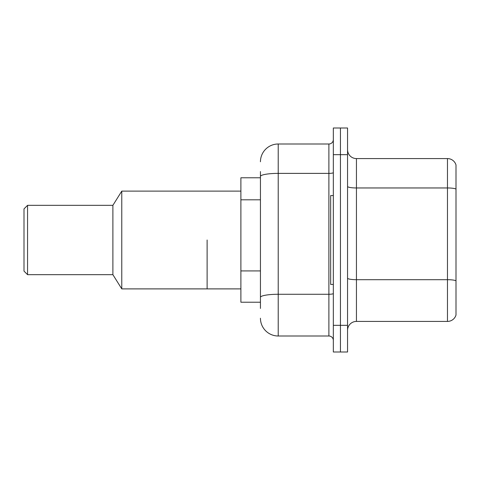 <?xml version="1.0" encoding="UTF-8"?>
<svg xmlns="http://www.w3.org/2000/svg" width="480" height="480" viewBox="0 0 480 480"><rect width="100%" height="100%" fill="white"/><g stroke="black" fill="none" stroke-linecap="round" stroke-linejoin="round"><path stroke-width="0.72" d="M260.442 193.59L260.442 176.466L260.442 177.78L240.888 177.78L240.888 302.22L260.442 302.22M260.442 308.442L260.442 171.558M333.336 325.332L333.336 352.002L340.446 352.002L340.446 325.332L340.446 352.002L347.556 352.002L347.556 325.332L340.446 325.332L340.446 154.668L340.446 325.332L333.336 325.332L333.336 154.668L340.446 154.668L340.446 127.998L340.446 154.668L347.556 154.668L347.556 325.332M347.556 154.668L347.556 127.998L333.336 127.998L333.336 154.668M260.442 161.778A17.778 17.778 0 0 1 278.22 144L278.22 336L328.89 336L328.89 144A4.446 4.446 0 0 0 333.336 139.554M278.22 144L328.89 144M260.442 300.444L260.442 277.146M333.336 340.446A4.446 4.446 0 0 0 328.89 336M278.22 336A17.778 17.778 0 0 1 260.442 318.222M347.556 330.312A8.886 8.886 0 0 1 356.442 321.42L447.468 321.42L447.468 158.58L356.442 158.58A8.886 8.886 0 0 1 347.556 149.688A8.886 8.886 0 0 0 356.442 158.58L356.442 321.42M456 164.976A8.886 8.886 0 0 0 447.468 158.58A8.886 8.886 0 0 1 456 164.976L456 315.024A8.886 8.886 0 0 1 447.468 321.42M456 189.192L456 285.864M333.336 195.558L330.666 195.558L330.666 284.442L333.336 284.442M207.114 240L207.114 288.888L207.114 240M240.888 191.112L121.776 191.112L121.776 288.888L240.888 288.888M121.776 191.112L112.89 205.332L112.89 274.668L121.776 288.888M112.89 205.332L27.558 205.332L27.558 274.668L112.89 274.668M27.558 205.332L24 208.89L24 271.11L27.558 274.668M260.442 199.812L240.888 199.812M260.442 270.924L240.888 270.924M333.336 293.496A4.446 0.774 0 0 1 328.89 294.27L278.22 294.27A17.778 3.09 180 0 0 260.442 297.36M260.442 176.466A17.778 3.09 180 0 1 278.22 173.382L328.89 173.382A4.446 0.774 0 0 0 333.336 172.608M456 189.072A8.886 1.542 180 0 0 447.468 187.962L356.442 187.962A8.886 1.542 -0 0 1 347.556 186.414M456 280.806A8.886 1.542 180 0 0 447.468 279.69L356.442 279.69A8.886 1.542 0 0 1 347.556 278.148"/></g></svg>
